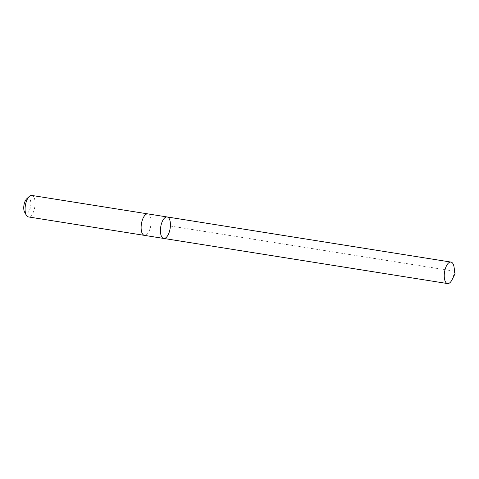 <?xml version="1.0" encoding="UTF-8"?>
<svg xmlns="http://www.w3.org/2000/svg" width="479" height="479" viewBox="0 0 479 479"><rect width="100%" height="100%" fill="white"/><g stroke="black" fill="none" stroke-linecap="round" stroke-linejoin="round"><path stroke-width="0.36" stroke-dasharray="2.4 1.8" d="M163.722 238.44A10.873 4.766 99 0 0 170.135 228.447A10.873 4.766 99 0 0 167.135 216.957M454.068 267.156A10.879 4.766 -81 0 1 452.074 279.7M147.825 213.885A10.873 4.766 -81 0 1 150.4 216.724A10.873 4.766 -81 0 1 149.993 228.902A10.873 4.766 -81 0 1 144.413 235.369M147.891 213.897A10.879 4.766 -81 0 1 150.4 216.724A10.879 4.766 -81 0 1 150.017 228.83A10.879 4.766 -81 0 1 144.478 235.381M31.794 195.438A10.879 4.766 -81 0 1 34.368 198.276A10.879 4.766 -81 0 1 33.961 210.455A10.879 4.766 -81 0 1 28.381 216.921M26.728 198.809A7.736 3.389 -81 0 1 30.345 200.114A7.736 3.389 -81 0 1 29.399 210.449A7.736 3.389 -81 0 1 24.603 212.149M170.398 226.028L454.218 271.15"/><path stroke-width="0.72" d="M144.478 235.381A10.879 4.766 -81 0 1 144.413 235.369A10.873 4.766 -81 0 1 141.838 232.531A10.873 4.766 -81 0 1 142.245 220.358A10.873 4.766 -81 0 1 147.825 213.885L167.135 216.957A10.873 4.766 99 0 0 161.555 223.424A10.873 4.766 99 0 0 161.148 235.602A10.873 4.766 99 0 0 163.722 238.44A10.873 4.766 99 0 0 170.135 228.447A10.873 4.766 99 0 0 167.135 216.957A10.873 4.766 99 0 0 161.555 223.424A10.873 4.766 99 0 0 161.148 235.602A10.873 4.766 99 0 0 163.722 238.44L447.542 283.562A10.879 4.766 -81 0 1 444.967 280.724A10.879 4.766 -81 0 1 445.374 268.545A10.879 4.766 -81 0 1 450.955 262.079A10.879 4.766 -81 0 1 453.529 264.917A10.879 4.766 -81 0 1 454.068 267.156L455.05 273.743L452.074 279.7A10.879 4.766 -81 0 1 447.542 283.562M163.722 238.44L144.413 235.369A10.879 4.766 -81 0 1 141.413 223.879A10.879 4.766 -81 0 1 147.825 213.885A10.879 4.766 -81 0 1 147.891 213.897M144.413 235.369L28.381 216.921A10.879 4.766 -81 0 1 26.297 215.191A10.879 4.766 -81 0 1 25.375 205.431A10.879 4.766 -81 0 1 29.279 196.438A10.879 4.766 -81 0 1 31.794 195.438L147.825 213.885M26.297 215.191L24.603 212.149A7.736 3.389 -81 0 1 23.95 205.204A7.736 3.389 -81 0 1 26.728 198.809L29.279 196.438M454.218 271.15L455.05 273.743M167.135 216.957L450.955 262.079"/></g></svg>
